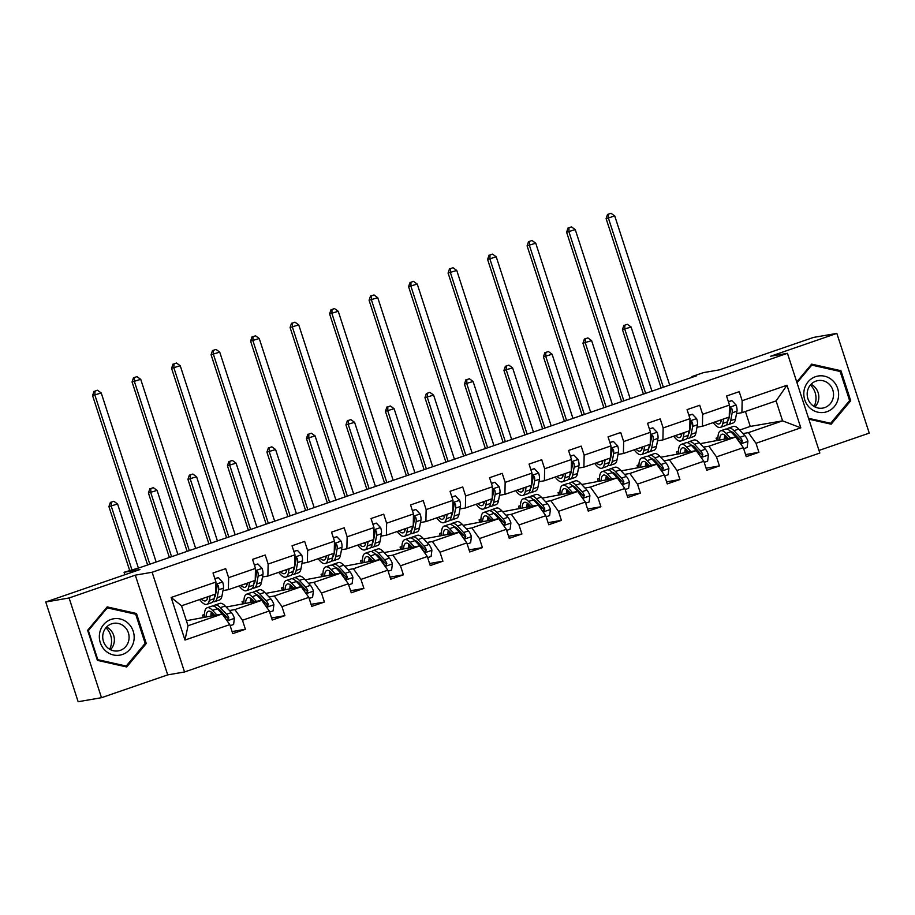 <?xml version="1.0" encoding="UTF-8"?>
<svg xmlns="http://www.w3.org/2000/svg" width="915" height="915" viewBox="0 0 915 915"><rect width="100%" height="100%" fill="white"/><g stroke="black" fill="none" stroke-linecap="round" stroke-linejoin="round"><path stroke-width="1.37" d="M101.496 697.699L167.708 674.881L135.306 575.158L69.094 597.975L101.496 697.699L78.152 701.725L45.75 602.001L139.949 569.542L124.074 572.275L124.875 574.734M69.094 597.975L45.75 602.001M818.994 450.432L869.25 433.115L836.848 333.392L813.504 337.418L719.304 369.877L703.441 372.622L691.912 376.591L692.152 377.312M184.521 671.976L819.84 453.039L787.438 353.316L152.119 572.264L184.521 671.976L167.708 674.881M716.754 440.264L716.079 438.194L717.966 437.873M724.554 436.741L725.847 436.512M734.047 435.105L735.294 434.888M742.991 433.561L748.39 432.635L782.577 420.854L800.808 427.831L755.996 443.272L758.924 452.296L745.588 454.595M739.697 430.061L750.266 426.413L782.577 420.854L776.092 400.907L741.916 412.688L736.506 413.614M716.079 438.194L717.978 437.542M748.39 432.635L755.996 443.272M703.486 447.172L708.885 446.246L735.729 436.993L743.335 447.641L746.263 456.665L758.924 452.296M743.335 447.641L716.491 456.882L719.419 465.918L706.094 468.217M663.981 460.783L669.391 459.856L696.224 450.603L703.829 461.251L706.757 470.276L719.419 465.918M703.829 461.251L676.986 470.504L679.925 479.529L666.589 481.828M624.476 474.405L629.886 473.467L656.73 464.214L664.324 474.862L667.264 483.886L679.925 479.529M664.324 474.862L637.481 484.115L640.42 493.139L627.084 495.438M584.982 488.015L590.381 487.077L617.225 477.836L624.819 488.473L627.759 497.508L640.42 493.139M624.819 488.473L597.987 497.726L600.915 506.75L587.579 509.049M545.477 501.626L550.876 500.699L577.72 491.447L585.326 502.083L588.254 511.119L600.915 506.75M585.326 502.083L558.482 511.336L561.41 520.372L548.085 522.671M505.972 515.237L511.382 514.31L538.226 505.057L545.82 515.705L548.748 524.73L561.41 520.372M545.82 515.705L518.977 524.947L521.916 533.983L508.58 536.282M466.467 528.859L471.877 527.921L498.721 518.668L506.315 529.316L509.255 538.34L521.916 533.983M506.315 529.316L479.471 538.569L482.411 547.593L469.075 549.892M426.973 542.469L432.372 541.531L459.216 532.29L466.822 542.927L469.75 551.962L482.411 547.593M466.822 542.927L439.978 552.18L442.906 561.204L429.581 563.503M387.468 556.08L392.878 555.153L419.71 545.9L427.316 556.537L430.244 565.573L442.906 561.204M427.316 556.537L400.473 565.79L403.412 574.826L390.076 577.113M347.963 569.69L353.373 568.764L380.217 559.511L387.811 570.159L390.751 579.184L403.412 574.826M387.811 570.159L360.968 579.401L363.907 588.437L350.571 590.735M308.469 583.301L313.868 582.375L340.712 573.122L348.306 583.77L351.246 592.794L363.907 588.437M348.306 583.77L321.474 593.023L324.402 602.047L311.066 604.346M268.964 596.923L274.363 595.985L301.207 586.744L308.812 597.381L311.74 606.405L324.402 602.047M308.812 597.381L281.969 606.634L284.897 615.658L271.572 617.957M229.459 610.534L234.869 609.596L261.701 600.354L269.307 610.991L272.235 620.027L284.897 615.658M269.307 610.991L242.464 620.244L245.403 629.268L232.067 631.567M229.802 624.613L184.99 640.054L171.151 597.472L215.963 582.032L215.723 594.018L181.536 605.799L188.021 625.746L222.208 613.965L229.802 624.613L232.742 633.638L245.403 629.268M228.624 577.662L255.468 568.409L255.228 580.407L228.384 589.66L228.624 577.662L225.696 568.638L213.035 572.996L215.963 582.032M268.129 564.052L294.973 554.799L294.733 566.797L267.889 576.05L268.129 564.052L265.201 555.016L252.54 559.385L255.468 568.409M307.634 550.441L334.478 541.188L334.227 553.186L307.394 562.428L307.634 550.441L304.695 541.406L292.034 545.775L294.973 554.799M347.14 536.819L373.972 527.578L373.732 539.564L346.888 548.817L347.14 536.819L344.2 527.795L331.539 532.164L334.478 541.188M386.633 523.208L413.477 513.956L413.237 525.953L386.393 535.206L386.633 523.208L383.705 514.184L371.044 518.542L373.972 527.578M426.138 509.598L452.982 500.345L452.742 512.343L425.898 521.596L426.138 509.598L423.21 500.574L410.549 504.931L413.477 513.956M465.644 495.987L492.487 486.734L492.236 498.732L465.392 507.974L465.644 495.987L462.704 486.952L450.043 491.321L452.982 500.345M505.149 482.365L531.981 473.124L531.741 485.11L504.897 494.363L505.149 482.365L502.209 473.341L489.548 477.71L492.487 486.734M544.642 468.755L571.486 459.513L571.246 471.5L544.402 480.752L544.642 468.755L541.714 459.73L529.053 464.088L531.981 473.124M584.147 455.144L610.991 445.891L610.74 457.889L583.907 467.142L584.147 455.144L581.208 446.12L568.558 450.477L571.486 459.513M623.653 441.533L650.485 432.28L650.245 444.278L623.401 453.531L623.653 441.533L620.713 432.498L608.052 436.867L610.991 445.891M663.146 427.923L689.99 418.67L689.75 430.668L662.906 439.909L663.146 427.923L660.218 418.887L647.557 423.256L650.485 432.28M702.651 414.301L729.495 405.059L729.255 417.046L702.411 426.299L702.651 414.301L699.723 405.276L687.062 409.634L689.99 418.67M741.916 412.688L742.157 400.69L739.217 391.666L726.556 396.023L729.495 405.059M742.157 400.69L786.98 385.249L800.808 427.831M124.074 572.275L140.258 567.506L696.578 375.779L691.912 376.591M702.411 426.299L697.001 427.236M700.204 443.672L735.729 436.993M677.249 453.874L676.585 451.816L678.473 451.164M676.585 451.816L678.473 451.484M685.049 450.352L686.342 450.134M694.542 448.716L695.789 448.499M708.885 446.246L716.491 456.882M662.906 439.909L657.508 440.847M660.699 457.283L696.224 450.603M637.755 467.485L637.08 465.426L638.979 464.774M637.08 465.426L638.967 465.094M645.544 463.962L646.836 463.745M655.037 462.327L656.284 462.109M669.391 459.856L676.986 470.504M623.401 453.531L618.002 454.458M621.194 470.893L656.73 464.214M598.25 481.107L597.575 479.037L599.474 478.385M597.575 479.037L599.462 478.717M606.039 477.584L607.343 477.356M615.543 475.937L616.79 475.731M629.886 473.467L637.481 484.115M583.907 467.142L578.497 468.068M581.688 484.515L617.225 477.836M558.745 494.718L558.07 492.647L559.969 491.996M558.07 492.647L559.969 492.327M566.545 491.195L567.838 490.966M576.038 489.559L577.285 489.342M590.381 487.077L597.987 497.726M544.402 480.752L538.992 481.679M542.195 498.126L577.72 491.447M519.24 508.328L518.576 506.269L520.463 505.606M518.576 506.269L520.463 505.938M527.04 504.806L528.332 504.577M536.533 503.17L537.78 502.953M550.876 500.699L558.482 511.336M504.897 494.363L499.499 495.301M502.69 511.737L538.226 505.057M479.746 521.939L479.071 519.88L480.97 519.228M479.071 519.88L480.958 519.548M487.535 518.416L488.827 518.199M497.028 516.781L498.286 516.563M511.382 514.31L518.977 524.947M465.392 507.974L459.993 508.912M463.184 525.347L498.721 518.668M440.241 535.561L439.566 533.491L441.465 532.839M439.566 533.491L441.453 533.171M448.041 532.027L449.334 531.809M457.534 530.391L458.781 530.185M471.877 527.921L479.471 538.569M425.898 521.596L420.488 522.522M423.679 538.969L459.216 532.29M400.736 549.172L400.072 547.101L401.959 546.449M400.072 547.101L401.959 546.781M408.536 545.649L409.829 545.42M418.029 544.013L419.276 543.796M432.372 541.531L439.978 552.18M386.393 535.206L380.983 536.133M384.186 552.58L419.71 545.9M361.242 562.782L360.567 560.712L362.454 560.06M360.567 560.712L362.454 560.392M369.031 559.259L370.323 559.031M378.524 557.624L379.771 557.407M392.878 555.153L400.473 565.79M346.888 548.817L341.489 549.755M344.681 566.191L380.217 559.511M321.737 576.393L321.062 574.334L322.961 573.682M321.062 574.334L322.949 574.002M329.526 572.87L330.818 572.653M339.03 571.235L340.277 571.017M353.373 568.764L360.968 579.401M307.394 562.428L301.984 563.365M305.175 579.801L340.712 573.122M282.232 590.003L281.557 587.945L283.456 587.293M281.557 587.945L283.456 587.613M290.032 586.481L291.325 586.263M299.525 584.845L300.772 584.628M313.868 582.375L321.474 593.023M267.889 576.05L262.479 576.976M265.682 593.423L301.207 586.744M242.727 603.625L242.063 601.555L243.95 600.903M242.063 601.555L243.95 601.235M250.527 600.103L251.819 599.874M260.02 598.456L261.267 598.25M274.363 595.985L281.969 606.634M228.384 589.66L222.986 590.587M226.177 607.034L261.701 600.354M203.233 617.236L202.558 615.166L204.457 614.514M202.558 615.166L204.445 614.846M211.022 613.713L212.314 613.485M220.515 612.078L221.762 611.861M234.869 609.596L242.464 620.244M171.151 597.472L181.536 605.799M135.306 575.158L152.119 572.264M836.848 333.392L770.636 356.221L787.438 353.316M750.266 426.413L745.416 411.476M186.397 620.736L222.208 613.965M188.021 625.746L184.99 640.054M786.98 385.249L776.092 400.907M136.507 613.496L107.192 606.897L87.634 630.332L97.39 660.367L126.705 666.966L146.263 643.519L136.507 613.496L134.139 613.908M808.837 419.173L831.152 424.194L850.71 400.759L840.954 370.724L811.639 364.136L796.748 381.978M144.81 643.771L146.263 643.519M838.586 371.135L840.954 370.724M849.257 401.01L850.71 400.759M207.842 596.74L207.694 597.564A18.014 5.948 71 0 1 205.658 600.858A18.014 5.948 71 0 1 201.437 598.948M210.13 595.951L209.306 600.377A21.708 7.16 71 0 1 206.859 604.335A21.708 7.16 71 0 1 199.676 599.554M214.911 578.783L218.376 577.594L222.654 582.112A7.514 2.482 71 0 1 223.443 588.139L221.968 596.02A21.708 7.16 71 0 1 219.52 599.977L214.716 601.635A21.708 7.16 -109 0 0 217.164 597.678L218.628 589.798A7.514 2.482 -109 0 0 218.388 585.806L217.335 584.662L215.906 585.017M215.345 595.676A18.014 5.948 71 0 1 214.773 595.219M218.376 577.594L214.853 578.589M214.945 594.293L214.121 598.719A21.708 7.16 71 0 1 211.674 602.688L206.859 604.335M206.241 597.289A18.014 5.948 -109 0 0 207.499 598.387M213.012 601.635A21.708 7.16 -109 0 0 214.716 601.635M215.7 594.029L215.54 594.864A18.014 5.948 71 0 1 214.327 597.632M218.388 585.806L217.049 586.035A3.832 1.27 71 0 1 217.004 586.984L215.723 593.858M156.156 562.027L101.233 392.981L92.575 395.566L147.612 564.967M149.831 564.2L94.908 395.166L94.966 391.128L97.493 390.248L94.966 391.128M94.028 391.288L92.575 395.566M101.233 392.981L97.493 390.248M230.157 625.677L233.611 624.488L234.389 618.22A7.514 2.482 -109 0 0 231.381 612.581L225.216 606.005A21.708 7.16 -109 0 0 219.829 603.397L215.014 605.055A21.708 7.16 -109 0 0 213.675 606.107M219.188 609.356A18.014 5.948 -109 0 0 218.96 610.408M216.798 614.891L212.555 610.374A21.708 7.16 -109 0 0 207.167 607.766A21.708 7.16 -109 0 0 204.514 617.019M214.59 615.28L212.84 613.416A18.014 5.948 -109 0 0 208.368 611.254A18.014 5.948 -109 0 0 206.115 616.733M226.177 619.524L228.075 619.935L228.807 617.877A7.514 2.482 -109 0 0 226.565 614.24L220.401 607.663A21.708 7.16 -109 0 0 215.014 605.055M212.303 612.867A21.708 7.16 -109 0 0 212.474 615.646M213.973 615.383A18.014 5.948 71 0 1 213.961 614.606M217.107 608.452A18.014 5.948 71 0 1 220.687 610.717L226.851 617.282A3.832 1.27 71 0 1 227.469 618.105L228.807 617.877M207.167 607.766L211.983 606.107A21.708 7.16 71 0 1 217.37 608.715L223.535 615.28A7.514 2.482 71 0 1 225.765 618.929M211.342 612.066A18.014 5.948 -109 0 0 210.919 615.909M138.325 567.838L117.589 504.005L108.919 506.578L129.644 570.354M131.863 569.599L111.253 506.178L111.321 502.141L113.849 501.271L111.321 502.141M110.383 502.301L108.919 506.578M117.589 504.005L113.849 501.271M247.347 583.118L247.199 583.953A18.014 5.948 71 0 1 245.163 587.236A18.014 5.948 71 0 1 240.931 585.337M249.635 582.329L248.811 586.767A21.708 7.16 71 0 1 246.364 590.724A21.708 7.16 71 0 1 239.181 585.943M254.416 565.173L257.881 563.972L262.159 568.49A7.514 2.482 71 0 1 262.937 574.529L261.473 582.409A21.708 7.16 71 0 1 259.025 586.366L254.21 588.025A21.708 7.16 -109 0 0 256.658 584.067L258.133 576.187A7.514 2.482 -109 0 0 257.893 572.195L256.841 571.052L255.411 571.406M254.85 582.066A18.014 5.948 71 0 1 254.279 581.608M257.881 563.972L254.359 564.978M254.45 580.682L253.627 585.108A21.708 7.16 71 0 1 251.179 589.066L246.364 590.724M245.746 583.678A18.014 5.948 -109 0 0 247.004 584.776M252.517 588.025A21.708 7.16 -109 0 0 254.21 588.025M255.194 580.419L255.045 581.254A18.014 5.948 71 0 1 253.821 584.01M257.893 572.195L256.543 572.424A3.832 1.27 71 0 1 256.509 573.362L255.228 580.247M195.661 548.405L140.738 379.37L132.069 381.955L187.118 551.356M189.336 550.59L134.402 381.544L134.471 377.506L136.998 376.637L134.471 377.506M133.533 377.666L132.069 381.955M140.738 379.37L136.998 376.637M286.853 569.507L286.692 570.342A18.014 5.948 71 0 1 284.668 573.625A18.014 5.948 71 0 1 280.436 571.715M289.14 568.718L288.317 573.156A21.708 7.16 71 0 1 285.869 577.113A21.708 7.16 71 0 1 278.686 572.321M293.921 551.551L297.375 550.361L301.664 554.879A7.514 2.482 71 0 1 302.442 560.906L300.978 568.787A21.708 7.16 71 0 1 298.53 572.756L293.715 574.414A21.708 7.16 -109 0 0 296.163 570.445L297.627 562.565A7.514 2.482 -109 0 0 297.398 558.585L296.346 557.441L294.916 557.795M294.356 568.455A18.014 5.948 71 0 1 293.772 567.998M297.375 550.361L293.852 551.368M293.955 567.06L293.12 571.498A21.708 7.16 71 0 1 290.673 575.455L285.869 577.113M285.251 570.056A18.014 5.948 -109 0 0 286.509 571.154M292.011 574.414A21.708 7.16 -109 0 0 293.715 574.414M294.699 566.808L294.55 567.632A18.014 5.948 71 0 1 293.326 570.4M297.398 558.585L296.048 558.813A3.832 1.27 71 0 1 296.014 559.751L294.733 566.637M235.166 534.795L180.244 365.748L171.574 368.333L226.623 537.745M228.83 536.979L173.907 367.933L173.964 363.896L176.504 363.026L173.964 363.896M173.038 364.056L171.574 368.333M180.244 365.748L176.504 363.026M269.651 612.066L273.116 610.865L273.894 604.609A7.514 2.482 -109 0 0 270.886 598.959L264.721 592.394A21.708 7.16 -109 0 0 259.334 589.786L254.519 591.445A21.708 7.16 -109 0 0 253.181 592.497M258.693 595.745A18.014 5.948 -109 0 0 258.453 596.797M256.303 601.281L252.06 596.763A21.708 7.16 -109 0 0 246.673 594.155A21.708 7.16 -109 0 0 244.008 603.397M254.084 601.67L252.346 599.805A18.014 5.948 -109 0 0 247.874 597.644A18.014 5.948 -109 0 0 245.62 603.122M265.682 605.913L267.58 606.325L268.312 604.266A7.514 2.482 -109 0 0 266.071 600.617L259.906 594.052A21.708 7.16 -109 0 0 254.519 591.445M251.797 599.256A21.708 7.16 -109 0 0 251.98 602.024M253.478 601.773A18.014 5.948 71 0 1 253.466 600.995M256.612 594.83A18.014 5.948 71 0 1 260.192 597.095L266.356 603.671A3.832 1.27 71 0 1 266.963 604.495L268.312 604.266M246.673 594.155L251.476 592.497A21.708 7.16 71 0 1 256.863 595.105L263.028 601.67A7.514 2.482 71 0 1 265.27 605.307M250.836 598.444A18.014 5.948 -109 0 0 250.424 602.299M177.933 554.524L157.094 490.383L148.424 492.968L169.378 557.464M171.597 556.709L150.758 492.567L150.815 488.53L153.354 487.661L150.815 488.53M149.888 488.69L148.424 492.968M157.094 490.383L153.354 487.661M309.156 598.444L312.61 597.255L313.399 590.999A7.514 2.482 -109 0 0 310.379 585.348L304.215 578.783A21.708 7.16 -109 0 0 298.828 576.176L294.024 577.834A21.708 7.16 -109 0 0 292.686 578.875M298.187 582.134A18.014 5.948 -109 0 0 297.958 583.187M295.808 587.67L291.565 583.152A21.708 7.16 -109 0 0 286.166 580.545A21.708 7.16 -109 0 0 283.513 589.786M293.589 588.048L291.851 586.195A18.014 5.948 -109 0 0 287.367 584.022A18.014 5.948 -109 0 0 285.125 589.512M305.175 592.302L307.085 592.714L307.817 590.655A7.514 2.482 -109 0 0 305.576 587.007L299.411 580.442A21.708 7.16 -109 0 0 294.024 577.834M291.302 585.646A21.708 7.16 -109 0 0 291.473 588.414M292.972 588.162A18.014 5.948 71 0 1 292.96 587.384M296.117 581.219A18.014 5.948 71 0 1 299.697 583.484L305.862 590.049A3.832 1.27 71 0 1 306.468 590.884L307.817 590.655M286.166 580.545L290.981 578.886A21.708 7.16 71 0 1 296.369 581.494L302.533 588.059A7.514 2.482 71 0 1 304.775 591.696M290.341 584.834A18.014 5.948 -109 0 0 289.929 588.688M217.427 540.914L196.588 476.772L187.93 479.357L208.883 543.853M211.102 543.087L190.263 478.957L190.32 474.919L192.859 474.05L190.32 474.919M189.382 475.079L187.93 479.357M196.588 476.772L192.859 474.05M105.957 627.759A17.728 16.71 -99.8 0 1 111.264 644.446A17.728 16.71 -99.8 0 1 109.663 649.25M99.655 633.111A18.437 17.385 80.2 0 0 113.46 654.968A18.437 17.385 80.2 0 0 133.865 640.809A18.437 17.385 80.2 0 0 120.059 618.952A18.437 17.385 80.2 0 0 99.655 633.111M102.96 634.198A13.965 13.165 80.2 0 0 118.275 650.874A13.965 13.165 80.2 0 0 128.855 640.02A13.965 13.165 80.2 0 0 113.54 623.344A13.965 13.165 80.2 0 0 102.96 634.198M110.509 649.707A13.965 13.165 80.2 0 0 114.135 642.559A13.965 13.165 80.2 0 0 106.598 627.05M135.706 614.251L145.165 643.348L126.213 666.063L97.814 659.669L88.355 630.572L107.307 607.869L135.706 614.251M124.223 666.406L126.213 666.063M97.196 659.772L97.814 659.669M87.749 630.675L88.355 630.572M106.231 608.052L107.307 607.869M810.404 384.986A17.728 16.71 -99.8 0 1 815.711 401.674A17.728 16.71 -99.8 0 1 814.11 406.489M804.113 390.35A18.437 17.385 80.2 0 0 817.907 412.196A18.437 17.385 80.2 0 0 838.312 398.036A18.437 17.385 80.2 0 0 824.507 376.191A18.437 17.385 80.2 0 0 804.113 390.35M807.419 391.426A13.965 13.165 80.2 0 0 822.734 408.101A13.965 13.165 80.2 0 0 833.302 397.259A13.965 13.165 80.2 0 0 817.987 380.583A13.965 13.165 80.2 0 0 807.419 391.426M814.956 406.946A13.965 13.165 80.2 0 0 818.593 399.786A13.965 13.165 80.2 0 0 811.045 384.277M797.011 382.767L811.754 365.096L840.164 371.49L849.612 400.587L830.66 423.29L808.563 418.315M828.67 423.634L830.66 423.29M810.679 365.279L811.754 365.096M326.346 555.897L326.197 556.732A18.014 5.948 71 0 1 324.162 560.014A18.014 5.948 71 0 1 319.941 558.104M328.645 555.108L327.81 559.545A21.708 7.16 71 0 1 325.363 563.503A21.708 7.16 71 0 1 318.191 558.71M333.426 537.94L336.88 536.75L341.169 541.268A7.514 2.482 71 0 1 341.947 547.296L340.472 555.176A21.708 7.16 71 0 1 338.024 559.134L333.22 560.792A21.708 7.16 -109 0 0 335.668 556.835L337.132 548.954A7.514 2.482 -109 0 0 336.892 544.963L335.839 543.83L334.41 544.173M333.861 554.845A18.014 5.948 71 0 1 333.277 554.376M336.88 536.75L333.357 537.757M333.449 553.449L332.625 557.887A21.708 7.16 71 0 1 330.178 561.844L325.363 563.503M324.756 556.446A18.014 5.948 -109 0 0 326.003 557.544M331.516 560.792A21.708 7.16 -109 0 0 333.22 560.792M334.204 553.186L334.044 554.021A18.014 5.948 71 0 1 332.831 556.789M336.892 544.963L335.553 545.203A3.832 1.27 71 0 1 335.519 546.141L334.238 553.015M274.672 521.184L219.737 352.138L211.079 354.723L266.116 524.135M268.335 523.369L213.412 354.322L213.469 350.285L216.009 349.416L213.469 350.285M212.543 350.445L211.079 354.723M219.737 352.138L216.009 349.416M348.661 584.834L352.115 583.644L352.893 577.376A7.514 2.482 -109 0 0 349.885 571.738L343.72 565.173A21.708 7.16 -109 0 0 338.333 562.565L333.518 564.223A21.708 7.16 -109 0 0 332.179 565.264M337.692 568.512A18.014 5.948 -109 0 0 337.463 569.565M335.302 574.06L331.058 569.53A21.708 7.16 -109 0 0 325.671 566.923A21.708 7.16 -109 0 0 323.018 576.176M333.094 574.437L331.344 572.573A18.014 5.948 -109 0 0 326.872 570.411A18.014 5.948 -109 0 0 324.619 575.901M344.681 578.692L346.591 579.092L347.311 577.033A7.514 2.482 -109 0 0 345.069 573.396L338.916 566.831A21.708 7.16 -109 0 0 333.518 564.223M330.807 572.035A21.708 7.16 -109 0 0 330.978 574.803M332.477 574.54A18.014 5.948 71 0 1 332.465 573.774M335.622 567.609A18.014 5.948 71 0 1 339.202 569.873L345.355 576.439A3.832 1.27 71 0 1 345.973 577.274L347.311 577.033M325.671 566.923L330.487 565.264A21.708 7.16 71 0 1 335.874 567.872L342.038 574.437A7.514 2.482 71 0 1 344.28 578.086M329.846 571.223A18.014 5.948 -109 0 0 329.423 575.066M256.932 527.292L236.093 463.162L227.423 465.746L248.388 530.243M250.607 529.476L229.768 465.346L229.825 461.309L232.353 460.428L229.825 461.309M228.887 461.469L227.423 465.746M236.093 463.162L232.353 460.428M365.851 542.286L365.703 543.11A18.014 5.948 71 0 1 363.667 546.404A18.014 5.948 71 0 1 359.446 544.494M368.139 541.497L367.315 545.923A21.708 7.16 71 0 1 364.868 549.892A21.708 7.16 71 0 1 357.685 545.1M372.92 524.329L376.385 523.14L380.663 527.658A7.514 2.482 71 0 1 381.441 533.685L379.977 541.566A21.708 7.16 71 0 1 377.529 545.523L372.714 547.181A21.708 7.16 -109 0 0 375.161 543.224L376.637 535.344A7.514 2.482 -109 0 0 376.397 531.352L375.344 530.208L373.915 530.563M373.354 541.234A18.014 5.948 71 0 1 372.782 540.765M376.385 523.14L372.863 524.146M372.954 539.839L372.131 544.276A21.708 7.16 71 0 1 369.683 548.234L364.868 549.892M364.25 542.835A18.014 5.948 -109 0 0 365.508 543.933M371.021 547.181A21.708 7.16 -109 0 0 372.714 547.181M373.709 539.576L373.549 540.41A18.014 5.948 71 0 1 372.336 543.178M376.397 531.352L375.059 531.581A3.832 1.27 71 0 1 375.013 532.53L373.732 539.404M314.165 507.573L259.242 338.527L250.584 341.112L305.621 510.513M307.84 509.758L252.917 340.712L252.975 336.674L255.502 335.794L252.975 336.674M252.037 336.834L250.584 341.112M259.242 338.527L255.502 335.794M388.154 571.223L391.62 570.034L392.398 563.766A7.514 2.482 -109 0 0 389.39 558.127L383.225 551.562A21.708 7.16 -109 0 0 377.838 548.954L373.023 550.613A21.708 7.16 -109 0 0 371.684 551.654M377.197 554.902A18.014 5.948 -109 0 0 376.969 555.954M374.807 560.449L370.564 555.92A21.708 7.16 -109 0 0 365.176 553.312A21.708 7.16 -109 0 0 362.523 562.565M372.599 560.826L370.85 558.962A18.014 5.948 -109 0 0 366.377 556.8A18.014 5.948 -109 0 0 364.124 562.279M384.186 565.07L386.084 565.481L386.816 563.423A7.514 2.482 -109 0 0 384.575 559.786L378.41 553.22A21.708 7.16 -109 0 0 373.023 550.613M370.312 558.413A21.708 7.16 -109 0 0 370.484 561.192M371.982 560.929A18.014 5.948 71 0 1 371.97 560.152M375.116 553.998A18.014 5.948 71 0 1 378.696 556.263L384.86 562.828A3.832 1.27 71 0 1 385.478 563.651L386.816 563.423M365.176 553.312L369.98 551.654A21.708 7.16 71 0 1 375.379 554.261L381.532 560.826A7.514 2.482 71 0 1 383.774 564.475M369.351 557.612A18.014 5.948 -109 0 0 368.928 561.455M296.437 513.681L275.598 449.551L266.928 452.136L287.882 516.632M290.101 515.866L269.262 451.724L269.33 447.687L271.858 446.817L269.33 447.687M268.392 447.847L266.928 452.136M275.598 449.551L271.858 446.817M405.356 528.676L405.196 529.499A18.014 5.948 71 0 1 403.172 532.782A18.014 5.948 71 0 1 398.94 530.883M407.644 527.886L406.82 532.313A21.708 7.16 71 0 1 404.373 536.27A21.708 7.16 71 0 1 397.19 531.489M412.425 510.719L415.89 509.529L420.168 514.047A7.514 2.482 71 0 1 420.946 520.075L419.482 527.955A21.708 7.16 71 0 1 417.034 531.912L412.219 533.571A21.708 7.16 -109 0 0 414.667 529.613L416.142 521.733A7.514 2.482 -109 0 0 415.902 517.741L414.85 516.598L413.42 516.952M412.859 527.612A18.014 5.948 71 0 1 412.288 527.154M415.89 509.529L412.368 510.524M412.459 526.228L411.624 530.654A21.708 7.16 71 0 1 409.188 534.612L404.373 536.27M403.755 529.225A18.014 5.948 -109 0 0 405.013 530.323M410.526 533.571A21.708 7.16 -109 0 0 412.219 533.571M413.203 525.965L413.054 526.8A18.014 5.948 71 0 1 411.83 529.556M415.902 517.741L414.552 517.97A3.832 1.27 71 0 1 414.518 518.919L413.237 525.793M353.67 493.963L298.748 324.916L290.078 327.501L345.127 496.902M347.345 496.136L292.411 327.09L292.48 323.052L295.007 322.183L292.48 323.052M291.542 323.224L290.078 327.501M298.748 324.916L295.007 322.183M427.66 557.612L431.125 556.423L431.903 550.155A7.514 2.482 -109 0 0 428.883 544.505L422.73 537.94A21.708 7.16 -109 0 0 417.332 535.332L412.528 536.991A21.708 7.16 -109 0 0 411.19 538.043M416.702 541.291A18.014 5.948 -109 0 0 416.462 542.343M414.312 546.827L410.069 542.309A21.708 7.16 -109 0 0 404.67 539.701A21.708 7.16 -109 0 0 402.017 548.943M412.093 547.216L410.355 545.351A18.014 5.948 -109 0 0 405.883 543.19A18.014 5.948 -109 0 0 403.629 548.668M423.691 551.459L425.589 551.871L426.321 549.812A7.514 2.482 -109 0 0 424.08 546.163L417.915 539.598A21.708 7.16 -109 0 0 412.528 536.991M409.806 544.802A21.708 7.16 -109 0 0 409.989 547.57M411.487 547.319A18.014 5.948 71 0 1 411.464 546.541M414.621 540.388A18.014 5.948 71 0 1 418.201 542.641L424.366 549.217A3.832 1.27 71 0 1 424.972 550.041L426.321 549.812M404.67 539.701L409.485 538.043A21.708 7.16 71 0 1 414.872 540.651L421.037 547.216A7.514 2.482 71 0 1 423.279 550.864M408.845 543.99A18.014 5.948 -109 0 0 408.433 547.845M335.942 500.07L315.103 435.929L306.434 438.514L327.387 503.01M329.606 502.255L308.767 438.113L308.824 434.076L311.363 433.207L308.824 434.076M307.897 434.236L306.434 438.514M315.103 435.929L311.363 433.207M444.862 515.053L444.701 515.888A18.014 5.948 71 0 1 442.677 519.171A18.014 5.948 71 0 1 438.445 517.272M447.149 514.264L446.326 518.702A21.708 7.16 71 0 1 443.878 522.659A21.708 7.16 71 0 1 436.695 517.867M451.93 497.108L455.384 495.907L459.673 500.425A7.514 2.482 71 0 1 460.451 506.453L458.987 514.344A21.708 7.16 71 0 1 456.539 518.302L451.724 519.96A21.708 7.16 -109 0 0 454.172 516.003L455.636 508.111A7.514 2.482 -109 0 0 455.396 504.131L454.343 502.987L452.925 503.341M452.365 514.001A18.014 5.948 71 0 1 451.781 513.544M455.384 495.907L451.861 496.914M451.953 512.606L451.129 517.044A21.708 7.16 71 0 1 448.682 521.001L443.878 522.659M443.26 515.614A18.014 5.948 -109 0 0 444.518 516.712M450.02 519.96A21.708 7.16 -109 0 0 451.724 519.96M452.708 512.354L452.548 513.178A18.014 5.948 71 0 1 451.335 515.946M455.396 504.131L454.057 504.359A3.832 1.27 71 0 1 454.023 505.297L452.742 512.183M393.175 480.341L338.253 311.294L329.583 313.879L384.632 483.292M386.839 482.525L331.916 313.479L331.973 309.442L334.513 308.572L331.973 309.442M331.047 309.602L329.583 313.879M338.253 311.294L334.513 308.572M467.165 544.002L470.619 542.801L471.408 536.545A7.514 2.482 -109 0 0 468.389 530.894L462.224 524.329A21.708 7.16 -109 0 0 456.837 521.722L452.033 523.38A21.708 7.16 -109 0 0 450.683 524.432M456.196 527.681A18.014 5.948 -109 0 0 455.967 528.733M453.817 533.216L449.562 528.698A21.708 7.16 -109 0 0 444.175 526.091A21.708 7.16 -109 0 0 441.522 535.332M451.598 533.594L449.848 531.741A18.014 5.948 -109 0 0 445.376 529.579A18.014 5.948 -109 0 0 443.135 535.058M463.184 537.848L465.094 538.26L465.827 536.201A7.514 2.482 -109 0 0 463.585 532.553L457.42 525.988A21.708 7.16 -109 0 0 452.033 523.38M449.311 531.192A21.708 7.16 -109 0 0 449.482 533.96M450.981 533.708A18.014 5.948 71 0 1 450.969 532.93M454.126 526.765A18.014 5.948 71 0 1 457.706 529.03L463.871 535.595A3.832 1.27 71 0 1 464.477 536.43L465.827 536.201M444.175 526.091L448.99 524.432A21.708 7.16 71 0 1 454.378 527.04L460.542 533.605A7.514 2.482 71 0 1 462.784 537.242M448.35 530.38A18.014 5.948 -109 0 0 447.938 534.234M375.436 486.46L354.597 422.318L345.939 424.903L366.892 489.399M369.111 488.633L348.272 424.503L348.329 420.465L350.857 419.596L348.329 420.465M347.391 420.625L345.939 424.903M354.597 422.318L350.857 419.596M484.355 501.443L484.207 502.278A18.014 5.948 71 0 1 482.171 505.56A18.014 5.948 71 0 1 477.95 503.65M486.654 500.654L485.819 505.091A21.708 7.16 71 0 1 483.372 509.049A21.708 7.16 71 0 1 476.189 504.257M491.424 483.486L494.889 482.297L499.167 486.814A7.514 2.482 71 0 1 499.956 492.842L498.481 500.722A21.708 7.16 71 0 1 496.033 504.68L491.229 506.338A21.708 7.16 -109 0 0 493.677 502.381L495.141 494.5A7.514 2.482 -109 0 0 494.901 490.509L493.848 489.376L492.419 489.731M491.87 500.391A18.014 5.948 71 0 1 491.286 499.922M494.889 482.297L491.366 483.303M491.458 498.995L490.634 503.433A21.708 7.16 71 0 1 488.187 507.39L483.372 509.049M482.754 501.992A18.014 5.948 -109 0 0 484.012 503.09M489.525 506.338A21.708 7.16 -109 0 0 491.229 506.338M492.213 498.744L492.053 499.567A18.014 5.948 71 0 1 490.84 502.335M494.901 490.509L493.562 490.749A3.832 1.27 71 0 1 493.528 491.687L492.247 498.561M432.681 466.73L377.746 297.684L369.088 300.269L424.125 469.681M426.344 468.915L371.421 299.868L371.479 295.831L374.006 294.962L371.479 295.831M370.541 295.991L369.088 300.269M377.746 297.684L374.006 294.962M506.67 530.38L510.124 529.19L510.902 522.934A7.514 2.482 -109 0 0 507.894 517.284L501.729 510.719A21.708 7.16 -109 0 0 496.342 508.111L491.527 509.769A21.708 7.16 -109 0 0 490.188 510.81M495.701 514.058A18.014 5.948 -109 0 0 495.473 515.122M493.311 519.606L489.068 515.076A21.708 7.16 -109 0 0 483.68 512.469A21.708 7.16 -109 0 0 481.027 521.722M491.103 519.983L489.353 518.13A18.014 5.948 -109 0 0 484.881 515.957A18.014 5.948 -109 0 0 482.628 521.447M502.69 524.238L504.6 524.638L505.32 522.579A7.514 2.482 -109 0 0 503.078 518.942L496.914 512.377A21.708 7.16 -109 0 0 491.527 509.769M488.816 517.581A21.708 7.16 -109 0 0 488.987 520.349M490.486 520.086A18.014 5.948 71 0 1 490.474 519.32M493.62 513.155A18.014 5.948 71 0 1 497.2 515.419L503.364 521.985A3.832 1.27 71 0 1 503.982 522.82L505.32 522.579M483.68 512.469L488.496 510.81A21.708 7.16 71 0 1 493.883 513.418L500.048 519.995A7.514 2.482 71 0 1 502.289 523.632M487.855 516.769A18.014 5.948 -109 0 0 487.432 520.612M414.941 472.838L394.102 408.708L385.432 411.293L406.397 475.789M408.605 475.022L387.766 410.892L387.834 406.855L390.362 405.974L387.834 406.855M386.896 407.015L385.432 411.293M394.102 408.708L390.362 405.974M523.86 487.832L523.712 488.667A18.014 5.948 71 0 1 521.676 491.95A18.014 5.948 71 0 1 517.455 490.04M526.148 487.043L525.324 491.481A21.708 7.16 71 0 1 522.877 495.438A21.708 7.16 71 0 1 515.694 490.646M530.929 469.875L534.394 468.686L538.672 473.204A7.514 2.482 71 0 1 539.45 479.231L537.986 487.112A21.708 7.16 71 0 1 535.538 491.069L530.723 492.728A21.708 7.16 -109 0 0 533.171 488.77L534.646 480.89A7.514 2.482 -109 0 0 534.406 476.898L533.354 475.766L531.924 476.109M531.363 486.78A18.014 5.948 71 0 1 530.792 486.311M534.394 468.686L530.872 469.692M530.963 485.385L530.14 489.822A21.708 7.16 71 0 1 527.692 493.78L522.877 495.438M522.259 488.381A18.014 5.948 -109 0 0 523.517 489.479M529.03 492.728A21.708 7.16 -109 0 0 530.723 492.728M531.707 485.122L531.558 485.957A18.014 5.948 71 0 1 530.345 488.724M534.406 476.898L533.056 477.138A3.832 1.27 71 0 1 533.022 478.076L531.741 484.95M472.174 453.119L417.251 284.073L408.582 286.658L463.631 456.059M465.849 455.304L410.926 286.258L410.984 282.22L413.511 281.351L410.984 282.22M410.046 282.38L408.582 286.658M417.251 284.073L413.511 281.351M546.163 516.769L549.629 515.58L550.407 509.312A7.514 2.482 -109 0 0 547.399 503.673L541.234 497.108A21.708 7.16 -109 0 0 535.847 494.5L531.032 496.159A21.708 7.16 -109 0 0 529.693 497.2M535.206 500.448A18.014 5.948 -109 0 0 534.978 501.5M532.816 505.995L528.573 501.466A21.708 7.16 -109 0 0 523.186 498.858A21.708 7.16 -109 0 0 520.532 508.111M530.597 506.372L528.859 504.508A18.014 5.948 -109 0 0 524.387 502.346A18.014 5.948 -109 0 0 522.133 507.836M542.195 510.616L544.093 511.028L544.825 508.969A7.514 2.482 -109 0 0 542.584 505.332L536.419 498.767A21.708 7.16 -109 0 0 531.032 496.159M528.31 503.971A21.708 7.16 -109 0 0 528.493 506.738M529.991 506.475A18.014 5.948 71 0 1 529.979 505.698M533.125 499.544A18.014 5.948 71 0 1 536.705 501.809L542.87 508.374A3.832 1.27 71 0 1 543.476 509.209L544.825 508.969M523.186 498.858L527.989 497.2A21.708 7.16 71 0 1 533.388 499.807L539.541 506.372A7.514 2.482 71 0 1 541.783 510.021M527.349 503.159A18.014 5.948 -109 0 0 526.937 507.001M454.446 459.227L433.607 395.097L424.937 397.682L445.891 462.178M448.11 461.412L427.271 397.27L427.328 393.233L429.867 392.363L427.328 393.233M426.401 393.404L424.937 397.682M433.607 395.097L429.867 392.363M563.365 474.222L563.205 475.045A18.014 5.948 71 0 1 561.181 478.339A18.014 5.948 71 0 1 556.949 476.429M565.653 473.432L564.829 477.859A21.708 7.16 71 0 1 562.382 481.816A21.708 7.16 71 0 1 555.199 477.035M570.434 456.265L573.888 455.075L578.177 459.593A7.514 2.482 71 0 1 578.955 465.621L577.491 473.501A21.708 7.16 71 0 1 575.043 477.458L570.228 479.117A21.708 7.16 -109 0 0 572.676 475.16L574.14 467.279A7.514 2.482 -109 0 0 573.911 463.287L572.859 462.144L571.429 462.498M570.869 473.158A18.014 5.948 71 0 1 570.285 472.7M573.888 455.075L570.377 456.07M570.468 471.774L569.633 476.2A21.708 7.16 71 0 1 567.186 480.158L562.382 481.816M561.764 474.771A18.014 5.948 -109 0 0 563.022 475.869M568.535 479.117A21.708 7.16 -109 0 0 570.228 479.117M571.212 471.511L571.063 472.346A18.014 5.948 71 0 1 569.839 475.114M573.911 463.287L572.561 463.516A3.832 1.27 71 0 1 572.527 464.465L571.246 471.339M511.679 439.509L456.757 270.463L448.087 273.047L503.136 442.448M505.354 441.682L450.42 272.647L450.489 268.61L453.017 267.729L450.489 268.61M449.551 268.77L448.087 273.047M456.757 270.463L453.017 267.729M602.871 460.6L602.711 461.435A18.014 5.948 71 0 1 600.675 464.717A18.014 5.948 71 0 1 596.454 462.818M605.158 459.81L604.323 464.248A21.708 7.16 71 0 1 601.876 468.206A21.708 7.16 71 0 1 594.704 463.413M609.939 442.654L613.393 441.453L617.682 445.971A7.514 2.482 71 0 1 618.46 452.01L616.985 459.89A21.708 7.16 71 0 1 614.537 463.848L609.733 465.506A21.708 7.16 -109 0 0 612.181 461.549L613.645 453.657A7.514 2.482 -109 0 0 613.405 449.677L612.352 448.533L610.923 448.888M610.374 459.547A18.014 5.948 71 0 1 609.79 459.09M613.393 441.453L609.87 442.46M609.962 458.163L609.138 462.59A21.708 7.16 71 0 1 606.691 466.547L601.876 468.206M601.269 461.16A18.014 5.948 -109 0 0 602.516 462.258M608.029 465.506A21.708 7.16 -109 0 0 609.733 465.506M610.717 457.9L610.557 458.735A18.014 5.948 71 0 1 609.344 461.492M613.405 449.677L612.066 449.906A3.832 1.27 71 0 1 612.032 450.843L610.751 457.729M551.185 425.887L496.25 256.852L487.592 259.437L542.629 428.838M544.848 428.071L489.925 259.025L489.983 254.988L492.522 254.118L489.983 254.988M489.056 255.148L487.592 259.437M496.25 256.852L492.522 254.118M642.364 446.989L642.216 447.824A18.014 5.948 71 0 1 640.18 451.106A18.014 5.948 71 0 1 635.959 449.196M644.652 446.2L643.828 450.638A21.708 7.16 71 0 1 641.381 454.595A21.708 7.16 71 0 1 634.198 449.803M649.433 429.032L652.898 427.843L657.176 432.36A7.514 2.482 71 0 1 657.965 438.388L656.49 446.268A21.708 7.16 71 0 1 654.042 450.237L649.238 451.884A21.708 7.16 -109 0 0 651.686 447.927L653.15 440.046A7.514 2.482 -109 0 0 652.91 436.066L651.857 434.922L650.428 435.277M649.867 445.937A18.014 5.948 71 0 1 649.295 445.479M652.898 427.843L649.375 428.849M649.467 444.541L648.644 448.979A21.708 7.16 71 0 1 646.196 452.936L641.381 454.595M640.763 447.538A18.014 5.948 -109 0 0 642.021 448.636M647.534 451.896A21.708 7.16 -109 0 0 649.238 451.884M650.222 444.29L650.062 445.113A18.014 5.948 71 0 1 648.849 447.881M652.91 436.066L651.572 436.295A3.832 1.27 71 0 1 651.526 437.233L650.245 444.118M590.678 412.276L535.755 243.23L527.097 245.815L582.134 415.227M584.353 414.461L529.43 245.414L529.488 241.377L532.015 240.508L529.488 241.377M528.55 241.537L527.097 245.815M535.755 243.23L532.015 240.508M585.669 503.159L589.134 501.969L589.912 495.701A7.514 2.482 -109 0 0 586.892 490.063L580.739 483.486A21.708 7.16 -109 0 0 575.341 480.878L570.537 482.537A21.708 7.16 -109 0 0 569.199 483.589M574.7 486.837A18.014 5.948 -109 0 0 574.471 487.889M572.321 492.373L568.078 487.855A21.708 7.16 -109 0 0 562.679 485.247A21.708 7.16 -109 0 0 560.026 494.5M570.102 492.762L568.364 490.897A18.014 5.948 -109 0 0 563.88 488.736A18.014 5.948 -109 0 0 561.638 494.214M581.688 497.005L583.598 497.417L584.33 495.358A7.514 2.482 -109 0 0 582.089 491.721L575.924 485.144A21.708 7.16 -109 0 0 570.537 482.537M567.815 490.349A21.708 7.16 -109 0 0 567.986 493.128M569.485 492.865A18.014 5.948 71 0 1 569.473 492.087M572.63 485.934A18.014 5.948 71 0 1 576.21 488.198L582.375 494.763A3.832 1.27 71 0 1 582.981 495.587L584.33 495.358M562.679 485.247L567.494 483.589A21.708 7.16 71 0 1 572.882 486.197L579.046 492.762A7.514 2.482 71 0 1 581.288 496.41M566.854 489.548A18.014 5.948 -109 0 0 566.442 493.391M493.94 445.616L473.101 381.486L464.443 384.06L485.396 448.567M487.615 447.801L466.776 383.66L466.833 379.622L469.372 378.753L466.833 379.622M465.907 379.782L464.443 384.06M473.101 381.486L469.372 378.753M625.174 489.548L628.628 488.347L629.417 482.091A7.514 2.482 -109 0 0 626.398 476.441L620.233 469.875A21.708 7.16 -109 0 0 614.846 467.268L610.031 468.926A21.708 7.16 -109 0 0 608.692 469.978M614.205 473.227A18.014 5.948 -109 0 0 613.976 474.279M611.815 478.762L607.571 474.245A21.708 7.16 -109 0 0 602.184 471.637A21.708 7.16 -109 0 0 599.531 480.878M609.607 479.151L607.857 477.287A18.014 5.948 -109 0 0 603.385 475.125A18.014 5.948 -109 0 0 601.132 480.604M621.194 483.394L623.104 483.806L623.824 481.748A7.514 2.482 -109 0 0 621.582 478.099L615.429 471.534A21.708 7.16 -109 0 0 610.031 468.926M607.32 476.738A21.708 7.16 -109 0 0 607.491 479.506M608.99 479.254A18.014 5.948 71 0 1 608.978 478.476M612.135 472.312A18.014 5.948 71 0 1 615.715 474.576L621.868 481.141A3.832 1.27 71 0 1 622.486 481.976L623.824 481.748M602.184 471.637L607 469.978A21.708 7.16 71 0 1 612.387 472.586L618.551 479.151A7.514 2.482 71 0 1 620.793 482.788M606.359 475.926A18.014 5.948 -109 0 0 605.936 479.78M533.445 432.006L512.606 367.864L503.948 370.449L524.901 434.945M527.12 434.19L506.281 370.049L506.338 366.011L508.866 365.142L506.338 366.011M505.4 366.172L503.948 370.449M512.606 367.864L508.866 365.142M664.667 475.926L668.133 474.736L668.911 468.48A7.514 2.482 -109 0 0 665.903 462.83L659.738 456.265A21.708 7.16 -109 0 0 654.351 453.657L649.536 455.315A21.708 7.16 -109 0 0 648.197 456.356M653.71 459.616A18.014 5.948 -109 0 0 653.482 460.668M651.32 465.152L647.077 460.622A21.708 7.16 -109 0 0 641.689 458.015A21.708 7.16 -109 0 0 639.036 467.268M649.112 465.529L647.363 463.676A18.014 5.948 -109 0 0 642.89 461.503A18.014 5.948 -109 0 0 640.637 466.993M660.699 469.784L662.597 470.196L663.329 468.137A7.514 2.482 -109 0 0 661.087 464.488L654.923 457.923A21.708 7.16 -109 0 0 649.536 455.315M646.825 463.127A21.708 7.16 -109 0 0 646.996 465.895M648.495 465.644A18.014 5.948 71 0 1 648.483 464.866M651.629 458.701A18.014 5.948 71 0 1 655.209 460.966L661.373 467.531A3.832 1.27 71 0 1 661.991 468.366L663.329 468.137M641.689 458.015L646.493 456.368A21.708 7.16 71 0 1 651.892 458.975L658.045 465.541A7.514 2.482 71 0 1 660.287 469.178M645.864 462.315A18.014 5.948 -109 0 0 645.441 466.17M572.95 418.395L552.111 354.254L543.441 356.839L564.406 421.335M566.614 420.568L545.775 356.438L545.843 352.401L548.371 351.532L545.843 352.401M544.905 352.561L543.441 356.839M552.111 354.254L548.371 351.532M681.869 433.378L681.709 434.213A18.014 5.948 71 0 1 679.685 437.496A18.014 5.948 71 0 1 675.453 435.586M684.157 432.589L683.333 437.027A21.708 7.16 71 0 1 680.886 440.984A21.708 7.16 71 0 1 673.703 436.192M688.938 415.421L692.403 414.232L696.681 418.75A7.514 2.482 71 0 1 697.459 424.777L695.995 432.658A21.708 7.16 71 0 1 693.547 436.615L688.732 438.274A21.708 7.16 -109 0 0 691.18 434.316L692.655 426.436A7.514 2.482 -109 0 0 692.415 422.444L691.363 421.312L689.933 421.655M689.372 432.326A18.014 5.948 71 0 1 688.801 431.857M692.403 414.232L688.881 415.238M688.972 430.931L688.149 435.368A21.708 7.16 71 0 1 685.701 439.326L680.886 440.984M680.268 433.927A18.014 5.948 -109 0 0 681.526 435.025M687.039 438.274A21.708 7.16 -109 0 0 688.732 438.274M689.716 430.668L689.567 431.503A18.014 5.948 71 0 1 688.343 434.27M692.415 422.444L691.065 422.684A3.832 1.27 71 0 1 691.031 423.622L689.75 430.496M630.183 398.666L575.26 229.619L566.591 232.204L621.64 401.616M623.858 400.85L568.924 231.804L568.993 227.766L571.52 226.897L568.993 227.766M568.055 227.927L566.591 232.204M575.26 229.619L571.52 226.897M704.173 462.315L707.638 461.126L708.416 454.858A7.514 2.482 -109 0 0 705.408 449.219L699.243 442.654A21.708 7.16 -109 0 0 693.856 440.046L689.041 441.705A21.708 7.16 -109 0 0 687.703 442.746M693.215 445.994A18.014 5.948 -109 0 0 692.975 447.046M690.825 451.541L686.582 447.012A21.708 7.16 -109 0 0 681.195 444.404A21.708 7.16 -109 0 0 678.53 453.657M688.606 451.918L686.868 450.054A18.014 5.948 -109 0 0 682.396 447.893A18.014 5.948 -109 0 0 680.142 453.382M700.204 456.173L702.102 456.574L702.834 454.515A7.514 2.482 -109 0 0 700.593 450.878L694.428 444.313A21.708 7.16 -109 0 0 689.041 441.705M686.319 449.517A21.708 7.16 -109 0 0 686.502 452.285M688 452.021A18.014 5.948 71 0 1 687.977 451.255M691.134 445.09A18.014 5.948 71 0 1 694.714 447.355L700.879 453.92A3.832 1.27 71 0 1 701.485 454.755L702.834 454.515M681.195 444.404L685.998 442.746A21.708 7.16 71 0 1 691.385 445.353L697.55 451.918A7.514 2.482 71 0 1 699.792 455.567M685.358 448.705A18.014 5.948 -109 0 0 684.946 452.548M612.455 404.773L591.616 340.643L582.947 343.228L603.9 407.724M606.119 406.958L585.28 342.828L585.337 338.79L587.876 337.91L585.337 338.79M584.41 338.95L582.947 343.228M591.616 340.643L587.876 337.91M721.375 419.768L721.214 420.591A18.014 5.948 71 0 1 719.19 423.885A18.014 5.948 71 0 1 714.958 421.975M723.662 418.978L722.839 423.405A21.708 7.16 71 0 1 720.391 427.374A21.708 7.16 71 0 1 713.208 422.581M728.443 401.811L731.897 400.621L736.186 405.139A7.514 2.482 71 0 1 736.964 411.167L735.5 419.047A21.708 7.16 71 0 1 733.052 423.005L728.237 424.663A21.708 7.16 -109 0 0 730.685 420.706L732.149 412.825A7.514 2.482 -109 0 0 731.909 408.833L730.856 407.69L729.438 408.044M728.878 418.704A18.014 5.948 71 0 1 728.294 418.247M731.897 400.621L728.374 401.628M728.466 417.32L727.642 421.746A21.708 7.16 71 0 1 725.195 425.715L720.391 427.374M719.773 420.317A18.014 5.948 -109 0 0 721.031 421.415M726.533 424.663A21.708 7.16 -109 0 0 728.237 424.663M729.221 417.057L729.072 417.892A18.014 5.948 71 0 1 727.848 420.66M731.909 408.833L730.57 409.062A3.832 1.27 71 0 1 730.536 410.012L729.255 416.885M669.688 385.055L614.766 216.009L606.096 218.594L661.145 387.994M663.352 387.239L608.429 218.193L608.486 214.156L611.026 213.275L608.486 214.156M607.56 214.316L606.096 218.594M614.766 216.009L611.026 213.275M743.678 448.705L747.132 447.515L747.921 441.247A7.514 2.482 -109 0 0 744.901 435.609L738.737 429.043A21.708 7.16 -109 0 0 733.35 426.436L728.546 428.094A21.708 7.16 -109 0 0 727.208 429.135M732.709 432.383A18.014 5.948 -109 0 0 732.48 433.435M730.33 437.919L726.075 433.401A21.708 7.16 -109 0 0 720.688 430.793A21.708 7.16 -109 0 0 718.035 440.046M728.111 438.308L726.361 436.444A18.014 5.948 -109 0 0 721.889 434.282A18.014 5.948 -109 0 0 719.648 439.76M739.697 442.551L741.607 442.963L742.34 440.904A7.514 2.482 -109 0 0 740.098 437.267L733.933 430.702A21.708 7.16 -109 0 0 728.546 428.094M725.824 435.895A21.708 7.16 -109 0 0 725.995 438.674M727.494 438.411A18.014 5.948 71 0 1 727.482 437.633M730.639 431.48A18.014 5.948 71 0 1 734.219 433.744L740.384 440.309A3.832 1.27 71 0 1 740.99 441.133L742.34 440.904M720.688 430.793L725.504 429.135A21.708 7.16 71 0 1 730.891 431.743L737.055 438.308A7.514 2.482 71 0 1 739.297 441.956M724.863 435.094A18.014 5.948 -109 0 0 724.451 438.937M651.949 391.163L631.11 327.032L622.452 329.617L643.405 394.113M645.624 393.347L624.785 329.206L624.842 325.168L627.37 324.299L624.842 325.168M623.904 325.328L622.452 329.617M631.11 327.032L627.37 324.299M222.551 581.997L215.917 584.273M214.121 598.719L209.306 600.377M221.968 596.02L217.164 597.678M223.443 588.139L218.628 589.798M227.137 620.873L234.377 618.38M220.401 607.663L225.216 606.005M212.555 610.374L217.37 608.715M226.565 614.24L231.381 612.581M262.056 568.387L255.422 570.663M253.627 585.108L248.811 586.767M261.473 582.409L256.658 584.067M262.937 574.529L258.133 576.187M301.55 554.764L294.927 557.052M293.12 571.498L288.317 573.156M300.978 568.787L296.163 570.445M302.442 560.906L297.627 562.565M266.642 607.263L273.871 604.769M259.906 594.052L264.721 592.394M252.06 596.763L256.863 595.105M266.071 600.617L270.886 598.959M306.136 593.641L313.376 591.147M299.411 580.442L304.215 578.783M291.565 583.152L296.369 581.494M305.576 587.007L310.379 585.348M341.055 541.154L334.433 543.441M332.625 557.887L327.81 559.545M340.472 555.176L335.668 556.835M341.947 547.296L337.132 548.954M345.641 580.03L352.881 577.537M338.916 566.831L343.72 565.173M331.058 569.53L335.874 567.872M345.069 573.396L349.885 571.738M380.56 527.543L373.926 529.831M372.131 544.276L367.315 545.923M379.977 541.566L375.161 543.224M381.441 533.685L376.637 535.344M385.146 566.419L392.386 563.926M378.41 553.22L383.225 551.562M370.564 555.92L375.379 554.261M384.575 559.786L389.39 558.127M420.065 513.933L413.431 516.209M411.624 530.654L406.82 532.313M419.482 527.955L414.667 529.613M420.946 520.075L416.142 521.733M424.651 552.809L431.88 550.315M417.915 539.598L422.73 537.94M410.069 542.309L414.872 540.651M424.08 546.163L428.883 544.505M459.559 500.311L452.936 502.598M451.129 517.044L446.326 518.702M458.987 514.344L454.172 516.003M460.451 506.453L455.636 508.111M464.145 539.187L471.385 536.693M457.42 525.988L462.224 524.329M449.562 528.698L454.378 527.04M463.585 532.553L468.389 530.894M499.064 486.7L492.442 488.987M490.634 503.433L485.819 505.091M498.481 500.722L493.677 502.381M499.956 492.842L495.141 494.5M503.65 525.576L510.89 523.083M496.914 512.377L501.729 510.719M489.068 515.076L493.883 513.418M503.078 518.942L507.894 517.284M538.569 473.089L531.935 475.377M530.14 489.822L525.324 491.481M537.986 487.112L533.171 488.77M539.45 479.231L534.646 480.89M543.155 511.965L550.384 509.472M536.419 498.767L541.234 497.108M528.573 501.466L533.388 499.807M542.584 505.332L547.399 503.673M578.074 459.479L571.44 461.755M569.633 476.2L564.829 477.859M577.491 473.501L572.676 475.16M578.955 465.621L574.14 467.279M617.568 445.868L610.946 448.144M609.138 462.59L604.323 464.248M616.985 459.89L612.181 461.549M618.46 452.01L613.645 453.657M657.073 432.246L650.439 434.534M648.644 448.979L643.828 450.638M656.49 446.268L651.686 447.927M657.965 438.388L653.15 440.046M582.649 498.355L589.889 495.861M575.924 485.144L580.739 483.486M568.078 487.855L572.882 486.197M582.089 491.721L586.892 490.063M622.154 484.744L629.394 482.251M615.429 471.534L620.233 469.875M607.571 474.245L612.387 472.586M621.582 478.099L626.398 476.441M661.659 471.122L668.899 468.629M654.923 457.923L659.738 456.265M647.077 460.622L651.892 458.975M661.087 464.488L665.903 462.83M696.578 418.635L689.944 420.923M688.149 435.368L683.333 437.027M695.995 432.658L691.18 434.316M697.459 424.777L692.655 426.436M701.164 457.511L708.393 455.018M694.428 444.313L699.243 442.654M686.582 447.012L691.385 445.353M700.593 450.878L705.408 449.219M736.072 405.025L729.449 407.312M727.642 421.746L722.839 423.405M735.5 419.047L730.685 420.706M736.964 411.167L732.149 412.825M740.658 443.901L747.898 441.407M733.933 430.702L738.737 429.043M726.075 433.401L730.891 431.743M740.098 437.267L744.901 435.609"/></g></svg>
